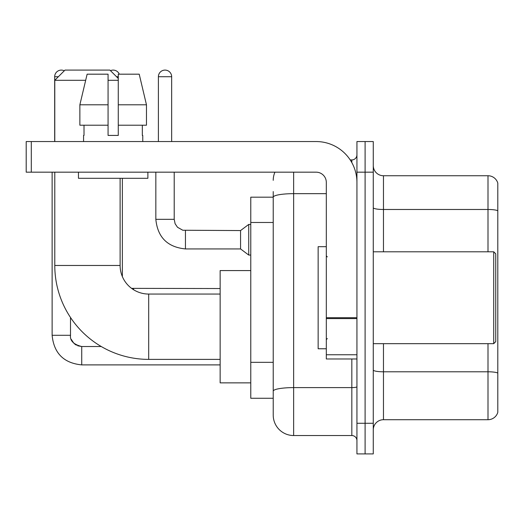 <?xml version="1.0" encoding="UTF-8"?>
<svg xmlns="http://www.w3.org/2000/svg" width="524" height="524" viewBox="0 0 524 524"><rect width="100%" height="100%" fill="white"/><g stroke="black" fill="none" stroke-linecap="round" stroke-linejoin="round"><path stroke-width="0.79" d="M293.643 172.173L293.643 435.536A20.416 20.416 0 0 1 273.227 415.119L273.227 191.568L273.227 197.181L250.773 197.181L250.773 398.273L273.227 398.273M356.936 423.281L356.936 453.908L365.097 453.908L365.097 423.281L365.097 453.908L373.265 453.908L373.265 423.281L365.097 423.281L365.097 172.173L365.097 423.281L356.936 423.281L356.936 172.173L365.097 172.173L365.097 141.546L365.097 172.173L373.265 172.173L373.265 423.281M373.265 172.173L373.265 141.546L356.936 141.546L356.936 172.173M293.643 435.536L351.827 435.536L351.827 358.973M350.202 159.925L351.827 159.925A5.102 5.102 0 0 0 356.936 154.816M273.227 415.119L273.227 394.703M326.308 193.664L293.643 193.664A20.416 3.544 180 0 0 273.227 197.207L273.227 191.568M356.936 440.638A5.102 5.102 0 0 0 351.827 435.536M273.227 180.335A20.416 20.416 0 0 1 274.93 172.173M373.265 429.916A10.205 10.205 0 0 1 383.47 419.711L488.001 419.711L488.001 343.665M497.8 183.092A10.205 10.205 0 0 0 488.001 175.743A10.205 10.205 0 0 1 497.8 183.092L497.8 412.362A10.205 10.205 0 0 1 488.001 419.711M497.8 183.911L497.8 210.759A10.205 1.775 180 0 0 488.001 209.482L488.001 175.743L383.47 175.743A10.205 10.205 0 0 1 373.265 165.538A10.205 10.205 0 0 0 383.47 175.743L383.47 251.795M146.465 125.216L146.465 104.8L139.214 74.179L146.465 104.8L146.465 125.216L118.273 125.216L118.273 74.179L139.214 74.179L146.465 104.8L118.273 104.8M220.146 359.385L148.692 359.385A93.914 93.914 0 0 1 54.784 265.471L54.784 172.173M148.692 359.385L148.692 294.056A28.584 28.584 0 0 1 120.114 265.471L120.114 178.298M85.667 80.303L54.784 80.303L64.989 70.092L109.902 70.092L118.273 78.462M118.273 80.303L108.068 80.303M54.784 141.546L54.784 80.303M250.773 270.574L220.146 270.574L220.146 382.861L250.773 382.861M54.679 141.546L54.679 76.727A6.635 6.635 0 0 1 64.288 70.799M52.125 172.173L52.125 335.294L70.504 335.294L70.504 317.485M110.479 70.668A6.635 6.635 0 0 1 119.295 74.179M158.392 141.546L158.392 76.727A6.635 6.635 0 0 1 165.027 70.092A6.635 6.635 0 0 1 171.662 76.727L171.662 141.546M185.444 248.933C167.483 247.158 157.613 237.293 155.838 219.333C157.613 237.293 167.483 247.158 185.444 248.933C167.483 247.158 157.613 237.293 155.838 219.333C157.613 237.293 167.483 247.158 185.444 248.933C167.483 247.158 157.613 237.293 155.838 219.333C157.613 237.293 167.483 247.158 185.444 248.933C167.483 247.158 157.613 237.293 155.838 219.333C157.613 237.293 167.483 247.158 185.444 248.933C167.483 247.158 157.613 237.293 155.838 219.333C157.613 237.293 167.483 247.158 185.444 248.933C167.483 247.158 157.613 237.293 155.838 219.333C157.613 237.293 167.483 247.158 185.444 248.933C167.483 247.158 157.613 237.293 155.838 219.333C157.613 237.293 167.483 247.158 185.444 248.933C167.483 247.158 157.613 237.293 155.838 219.333C157.613 237.293 167.483 247.158 185.444 248.933C167.483 247.158 157.613 237.293 155.838 219.333L174.21 219.333L175.101 223.715L177.505 227.272L182.811 230.246L240.562 230.56L240.562 248.933L185.444 248.933L185.444 230.58M240.562 230.56L248.73 224.436L248.73 255.057L250.773 255.057M356.936 358.973L326.308 358.973L326.308 317.695L356.936 317.695M356.936 182.378A40.833 40.833 0 0 0 316.103 141.546L31.302 141.546L31.302 172.173L316.103 172.173A10.205 10.205 0 0 1 326.308 182.378L326.308 317.695M31.302 172.173L26.2 172.173L26.2 141.546L31.302 141.546M118.273 135.421L108.068 135.421L118.273 135.421L118.273 125.216M83.565 135.421L84.01 135.421L83.565 135.421L83.565 141.546M142.77 135.421L142.332 135.421L142.77 135.421L142.77 141.546M142.332 125.216L142.332 135.421M108.068 104.8L79.871 104.8L87.128 74.179L108.068 74.179L108.068 135.421M84.01 135.421L84.01 125.216M78.462 172.173L78.462 178.298L147.879 178.298L147.879 172.173M108.068 125.216L79.871 125.216L79.871 104.8L87.128 74.179M493.719 251.795L495.756 253.832L495.756 341.622L493.719 343.665L493.719 251.795L373.265 251.795M326.308 246.686L318.14 246.686L318.14 348.768L326.308 348.768M273.227 222.484L250.773 222.484M273.227 362.333L250.773 362.333M356.936 386.725A5.102 0.884 0 0 1 351.827 387.609L293.643 387.609A20.416 3.544 180 0 0 273.227 391.153M351.827 162.61L351.827 159.925M497.8 373.068A10.205 1.775 180 0 0 488.001 371.791L383.47 371.791L383.47 419.711M488.001 251.795L488.001 209.482L383.47 209.482A10.205 1.775 0 0 1 373.265 207.714M383.47 343.665L383.47 371.791A10.205 1.775 0 0 1 373.265 370.016M54.784 265.471L120.114 265.471M77.683 345.768L81.731 346.521L81.731 364.894C63.771 363.119 53.9 353.255 52.125 335.294C53.9 353.255 63.771 363.119 81.731 364.894C63.771 363.119 53.9 353.255 52.125 335.294C53.9 353.255 63.771 363.119 81.731 364.894C63.771 363.119 53.9 353.255 52.125 335.294C53.9 353.255 63.771 363.119 81.731 364.894C63.771 363.119 53.9 353.255 52.125 335.294C53.9 353.255 63.771 363.119 81.731 364.894C63.771 363.119 53.9 353.255 52.125 335.294C53.9 353.255 63.771 363.119 81.731 364.894C63.771 363.119 53.9 353.255 52.125 335.294C53.9 353.255 63.771 363.119 81.731 364.894C63.771 363.119 53.9 353.255 52.125 335.294C53.9 353.255 63.771 363.119 81.731 364.894C63.771 363.119 53.9 353.255 52.125 335.294M54.679 76.727L58.354 76.727M116.538 76.727L118.273 76.727M133.587 288.56L133.587 289.733M174.21 219.333L174.21 172.173M158.392 76.727L171.662 76.727M356.936 318.585L326.308 318.585M326.308 354.755L356.936 354.755M220.146 294.056L148.692 294.056M70.504 335.294C69.882 340.738 73.629 344.478 81.731 346.521C73.629 344.478 69.882 340.738 70.504 335.294C69.882 340.738 73.629 344.478 81.731 346.521C73.629 344.478 69.882 340.738 70.504 335.294C69.882 340.738 73.629 344.478 81.731 346.521C73.629 344.478 69.882 340.738 70.504 335.294C69.882 340.738 73.629 344.478 81.731 346.521C73.629 344.478 69.882 340.738 70.504 335.294L70.511 335.661M71.257 339.336L73.805 343.246M74.618 343.98L76.399 345.172M220.146 364.894L81.731 364.894M101.256 346.521L81.731 346.521M122.361 276.574L122.361 178.298M131.576 288.357L220.146 288.541M240.562 248.933L248.73 255.057M155.838 219.333L155.838 172.173M248.73 224.436L250.773 224.436M373.265 343.665L493.719 343.665M327.33 256.898L326.308 255.876M327.33 338.556L326.308 339.578"/></g></svg>
